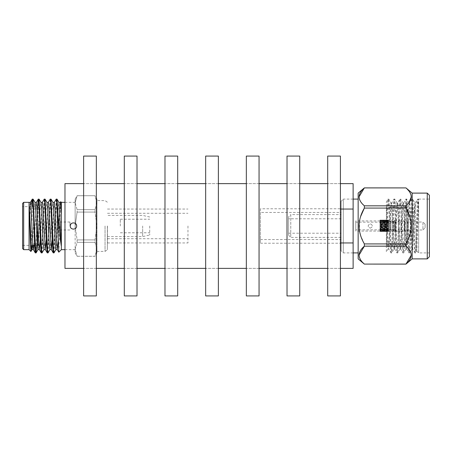 <?xml version="1.0" encoding="UTF-8"?>
<svg xmlns="http://www.w3.org/2000/svg" width="452" height="452" viewBox="0 0 452 452"><rect width="100%" height="100%" fill="white"/><g stroke="black" fill="none" stroke-linecap="round" stroke-linejoin="round"><path stroke-width="0.34" stroke-dasharray="2.26 1.69" d="M71.207 223.751A3.181 3.181 0 0 1 75.699 223.757M76.631 226C76.817 221.898 70.083 221.904 70.269 226C70.077 230.091 76.817 230.108 76.631 226M70.275 226A3.181 3.181 0 0 1 73.45 222.825A3.181 3.181 0 0 1 76.625 226A3.181 3.181 0 0 1 73.45 229.175A3.181 3.181 0 0 1 70.275 226A3.181 3.181 0 0 0 74.665 228.938A3.181 3.181 0 0 0 76.625 226M353.125 268.375L353.125 242.95L340.412 242.95L340.412 209.05L340.412 242.95L340.412 209.05L353.125 209.05L353.125 183.625M64.975 268.375L64.975 183.625M353.125 242.95L353.125 209.05M340.412 242.95L340.412 209.05M187.964 226L187.964 242.95L187.964 226M107.452 226L107.452 242.95L107.452 226M58.828 252.176L60.675 201.733M61.348 214.062L61.348 246.43M29.058 226L29.064 249.657L29.058 223.554L30.815 206.626M32.341 206.626L31.335 245.374M36.776 245.374L38.544 202.699L39.041 199.095M35.329 252.905L35.827 249.301L37.595 206.626M54.059 252.854L56.483 202.699L56.98 199.095M53.268 252.905L53.765 249.301L56.195 199.146M48.076 252.854L50.505 202.699L51.003 199.095M47.285 252.905L47.788 249.301L50.212 199.146M42.098 252.854L44.528 202.699L45.025 199.095M41.307 252.905L41.804 249.301L44.234 199.146M75.145 226L75.145 252.905L75.145 202.699L75.145 226L77.1 239.922L77.1 242.345L75.145 249.301L77.1 256.261L75.145 249.301L77.1 242.345L77.1 239.922L75.145 226L77.1 212.078L75.145 226M22.6 203.423L22.6 248.577M37.669 226L37.669 206.626L37.669 245.374L34.606 245.374M38.748 243.656L38.748 244.295M38.855 226L38.855 220.943L38.855 226M69.958 226L69.958 222.017L69.958 226M96.948 226L96.948 251.414L96.948 226L96.948 249.301L94.993 242.345L94.993 239.922L96.948 226L94.993 212.078L94.993 209.655L96.948 202.699L96.948 226L96.948 199.095L96.948 202.699L94.993 195.739L96.948 202.699L94.993 209.655L94.993 212.078L96.948 226L94.993 239.922L94.993 242.345L96.948 249.301L96.948 200.586L96.948 226M105.039 226L105.039 251.414L105.039 226M107.35 226L107.35 249.798L107.35 226M142.674 226L142.674 236.594L142.674 226M149.725 226L149.725 235L149.725 226M120.305 226L120.305 219.22L120.305 226M75.145 202.699L75.145 199.095L75.145 202.699L77.1 209.655L77.1 212.078L77.1 209.655L75.145 202.699L77.1 195.739L75.145 202.699M77.1 195.739L94.993 195.705L77.1 195.739M77.1 256.261L94.993 256.295L96.948 249.301L94.993 256.261L77.1 256.261M96.948 249.301L96.948 252.905L96.948 249.301M94.993 242.345L77.1 242.345L94.993 242.345M77.1 239.922L94.993 239.922L77.1 239.922M94.993 212.078L77.1 212.078L94.993 212.078M77.1 209.655L94.993 209.655L77.1 209.655M29.058 202.456L29.058 223.554L29.742 208.903L30.459 202.349M34.024 245.374L36.437 202.349M40.324 239.803L41.335 215.977L42.42 202.349M46.307 239.803L47.319 215.983L48.398 202.349M52.285 239.809L53.296 215.983L54.376 202.349M58.223 240.583L59.257 216.423L60.348 202.349M32.516 245.374L34.335 206.863L35.002 202.411M37.991 249.589L38.708 241.882L40.194 208.903L40.985 202.411M43.901 249.651L44.691 241.882L46.177 208.903L46.968 202.411M49.884 249.651L50.669 241.882L52.161 208.903L52.946 202.411M55.867 249.651L56.653 241.882L58.144 208.903L58.929 202.411M32.702 200.937L33.064 199.095M32.312 207.265L32.312 199.1M358.148 252.905L358.148 199.095L358.148 252.905M353.125 199.095L343.294 199.095L343.294 252.905L343.294 199.095L341.141 201.247L341.141 250.753L341.141 201.247M353.125 252.905L343.294 252.905L341.141 250.753M411.908 199.089C410.913 197.445 409.913 254.555 408.919 252.905C407.924 254.555 406.924 197.445 405.93 199.095C404.935 197.445 403.935 254.555 402.941 252.905C401.947 254.555 400.947 197.445 399.952 199.095C398.958 197.445 397.958 254.555 396.963 252.905C395.963 254.555 394.963 197.445 393.969 199.095L394.72 199.095C393.726 197.445 392.726 254.555 391.731 252.905C390.731 254.555 389.731 197.445 388.737 199.095C387.946 197.637 387.127 234.441 386.347 247.843L386.347 207.31L386.347 251.917L388.048 248.973L387.494 245.939L386.347 222.548M418.637 206.801L418.637 252.905L418.637 199.095L417.891 199.095L418.637 206.801L417.704 201.858L416.868 200.857L415.84 204.383L414.755 212.27L414.755 203.281L412.908 237.515L411.908 249.024L411.41 245.939L409.919 214.485L408.981 203.027L408.422 206.061L406.924 237.515L405.93 249.024L405.433 245.939L403.935 214.485L402.941 202.976L402.444 206.061L400.947 237.515L399.952 249.024L399.455 245.939L397.958 214.485L396.963 202.976L396.46 206.061L394.969 237.515L394.031 248.973L391.777 252.866L390.98 252.905L388.68 248.973L387.743 237.515L386.347 201.891L387.94 199.134L388.788 199.134L391.042 203.027L390.483 206.061L388.986 237.515L388.048 248.973M386.347 230.034C386.918 214.107 387.437 198.756 387.991 199.095C388.986 197.445 389.986 254.555 390.98 252.905C391.974 254.555 392.974 197.445 393.969 199.095L391.669 203.027L390.731 214.485L389.24 245.939L388.68 248.973M409.665 202.976L408.67 214.485L407.179 245.939L406.676 249.024L405.681 237.515L404.184 206.061L403.63 203.027L402.692 214.485L401.195 245.939L400.698 249.024L399.704 237.515L398.206 206.061L397.647 203.027L399.901 199.134L400.698 199.095C399.704 197.445 398.704 254.555 397.709 252.905C396.715 254.555 395.715 197.445 394.72 199.095L397.02 203.027M400.009 248.973L397.709 252.905L396.912 252.866L394.658 248.973L393.72 237.515L392.229 206.061L391.731 202.976L390.98 202.976M403.63 203.027L405.879 199.134L406.676 199.095C407.67 197.445 408.67 254.555 409.665 252.905M406.676 199.089C405.681 197.445 404.681 254.555 403.687 252.905C402.692 254.555 401.692 197.445 400.698 199.095L402.998 203.027M405.986 248.973L403.687 252.905L402.89 252.866L400.641 248.973M414.755 203.281L417.891 199.095C416.897 197.445 415.896 254.555 414.902 252.905C413.902 254.555 412.902 197.445 411.908 199.095L412.659 199.095C411.665 197.445 410.665 254.555 409.67 252.905L411.97 248.973M406.619 248.973L408.868 252.866L409.67 252.905M411.908 199.095L409.608 203.027M414.755 212.27L413.653 237.515L412.597 248.973L414.902 252.905L415.699 252.866L416.778 251.001L418.637 199.095C417.642 197.445 416.642 254.555 415.648 252.905C414.653 254.555 413.653 197.445 412.659 199.095L414.885 202.897L416.744 251.013L418.637 252.905L429.4 252.905L429.4 199.095L429.4 252.905M418.637 199.095L429.4 199.095M408.981 203.027L406.676 199.095M405.958 264.115L364.368 264.115M412.179 258.889L412.179 193.111M405.958 246.17L405.958 243.922L364.368 243.922L364.368 246.17L405.958 246.17L410.433 251.628M410.806 252.51L411.292 255.131M405.958 208.078L405.958 205.829L364.368 205.829L364.368 208.078L405.958 208.078L411.145 223.107L408.636 238.453M407.873 240.181L405.958 243.922M364.368 187.885L405.958 187.908L409.783 192.213M410.806 194.253L411.292 196.869M408.857 202.818L405.958 205.829M358.148 193.111L358.148 258.889M364.368 205.829L360.543 201.53M359.521 199.49L359.035 196.869M364.363 243.905L360.543 235.317M359.521 231.238L359.487 220.943M359.515 220.768L360.543 216.683M364.368 264.087L360.543 259.787M359.521 257.747L359.035 255.131M407.873 208.671L407.873 243.329L407.873 208.671A1.509 1.509 0 0 0 406.365 207.163L386.347 207.163L386.347 244.837L386.347 207.163M407.873 243.329A1.509 1.509 0 0 1 406.365 244.837L386.347 244.837M288.619 218.791L288.619 233.209L288.619 218.791L341.141 218.791L341.141 233.209L341.141 218.791M288.619 233.209L341.141 233.209M288.619 216.745L288.619 235.255L288.619 216.745L290.772 214.593L290.772 237.407L341.141 237.407L341.141 214.593L341.141 237.407M288.619 235.255L290.772 237.407L290.772 214.593L341.141 214.593M390.895 220.943L390.895 231.057L390.895 220.943L407.873 220.943L407.873 231.057L407.873 220.943M390.895 231.057L407.873 231.057M394.031 248.973L393.472 245.939L391.98 214.485L391.042 203.027M412.597 248.973L411.659 237.515L410.167 206.061L409.67 202.976L408.919 202.976M397.647 203.027L396.709 214.485L395.217 245.939L394.658 248.973M429.4 256.736L429.4 195.264M427.247 193.111L427.247 258.889M260.42 208.779L260.42 243.221L260.42 208.779L341.141 208.779L341.141 243.221L341.141 208.779M260.42 243.221L341.141 243.221M260.42 212.44L260.42 239.56L260.42 212.44L341.141 212.44L341.141 239.56L341.141 212.44M260.42 239.56L341.141 239.56M370.284 228.153C373.058 226.718 373.058 225.282 370.284 223.847C367.516 225.282 367.516 226.718 370.284 228.153C373.058 226.718 373.058 225.282 370.284 223.847C367.51 225.282 367.51 226.718 370.284 228.153M388.618 229.576L380.008 229.576L388.618 229.718L388.618 230.712L380.008 230.712L388.618 230.932L388.618 230.48L380.008 230.48L388.618 230.26L388.618 230.735L380.008 230.752L380.008 231.057L380.008 220.943L380.008 231.057L355.781 231.057L355.781 220.943L355.781 231.057M380.008 220.943L355.781 220.943M388.618 220.542L380.008 220.542L380.008 220.175L388.618 220.175L388.618 220.542L388.618 220.107L380.008 220.107L388.618 220.084L388.618 220.497L380.008 220.497L380.008 220.079L388.618 220.079M404.642 230.413L404.642 221.587L404.642 230.413L403.998 231.057L403.998 220.943L395.076 220.943L395.076 231.057L395.076 220.943M404.642 221.587L403.998 220.943L403.998 231.057L395.076 231.057M425.095 227.831L425.095 224.169L425.095 227.831L422.942 229.983L422.942 222.017L404.642 222.017L404.642 229.983L404.642 222.017M425.095 224.169L422.942 222.017L422.942 229.983L404.642 229.983M388.618 220.943L388.618 231.057L388.618 220.943L393.765 220.943L393.765 231.057L393.765 220.943L394.692 219.864L394.692 232.136L395.076 232.136L395.076 219.864L395.076 232.136M388.618 230.26L380.008 230.26L380.008 230.735L388.618 230.735L388.618 231.215L380.008 231.215L380.008 230.752L380.008 231.057L393.765 231.057L394.692 232.136L394.692 219.864L395.076 219.864M400.986 229.831L400.986 222.169L400.986 229.831L355.781 229.831L355.781 222.169L355.781 229.831M400.986 222.169L355.781 222.169M388.618 228.503L388.618 228.136L380.008 228.136L380.008 228.503L388.618 228.503L388.618 229.119L380.008 229.119L380.008 229.486L388.618 229.486L388.618 230.011L380.008 230.011L380.008 230.305L388.618 230.305L388.618 230.712M388.618 228.136L380.008 228.136M380.008 229.074L388.618 229.074L388.618 229.486M380.008 229.865L388.618 229.865L388.618 230.305M388.618 231.328L388.618 230.887L380.008 230.887L380.008 231.328L388.618 231.328L380.008 231.458L380.008 231.074L380.008 231.486L388.618 231.486L380.008 231.458L380.008 231.028L380.008 231.396L388.618 231.215M388.618 230.887L388.618 231.204L380.008 231.204L380.008 230.887M380.008 231.074L388.618 231.074L388.618 231.486L380.008 231.328M388.618 231.074L388.618 231.396M388.618 231.028L380.008 231.028M380.008 230.26L380.008 229.576M388.618 230.04L380.008 230.04M388.618 228.768L380.008 228.723L388.618 228.768L388.618 228.124L380.008 228.124L380.008 227.695L388.618 227.695L388.618 226.989L380.008 226.989L380.008 226.537L388.618 226.537L388.618 225.808L380.008 225.808L380.008 225.345L388.618 225.345L388.618 224.621L380.008 224.621L380.008 224.169L388.618 224.169L388.618 223.486L380.008 223.486L380.008 223.068L388.618 223.068L388.618 222.446L380.008 222.446L380.008 222.085L388.618 222.085L388.618 221.559L380.008 221.706L380.008 221.265L388.618 221.265L388.618 220.853L380.008 221.09L380.008 220.638L388.618 220.367L380.008 220.367L380.008 220.683L380.008 220.237L388.618 220.113L380.008 220.113L380.008 220.497M388.618 228.723L388.618 229.153L380.008 229.153L380.008 228.723M380.008 227.74L388.618 227.695M388.618 227.74L388.618 228.124M380.008 226.672L388.618 226.537M388.618 226.672L388.618 226.989M380.008 225.571L388.618 225.345M380.008 224.474L388.618 224.474L388.618 224.169M380.008 223.435L388.618 223.435L388.618 223.068M380.008 222.497L388.618 222.497L388.618 222.085M380.008 221.706L388.618 221.706L388.618 221.265M388.618 221.305L388.618 220.836L380.008 220.836L380.008 221.305L388.618 221.305L380.008 221.09L388.618 221.079L388.618 220.638M388.618 221.994L380.008 221.994L388.618 221.994L388.618 220.853M380.008 220.683L388.618 220.683L388.618 220.237M388.618 220.683L388.618 220.367M388.618 220.497L388.618 220.113M380.008 220.079L380.008 220.542M388.618 220.514L388.618 220.813L380.008 220.813L380.008 220.514L388.618 220.514L388.618 220.836M388.618 220.813L388.618 220.356L380.008 220.356L380.008 220.813M380.008 221.305L380.008 221.994M388.618 221.531L380.008 221.531M388.618 222.796L380.008 222.847L388.618 222.796L388.618 223.446L380.008 223.446L380.008 223.876L388.618 223.876L388.618 224.576L380.008 224.576L380.008 225.034L388.618 225.034L388.618 225.763L380.008 225.763L380.008 226.226L388.618 226.226L388.618 226.949L380.008 226.949L380.008 227.401L388.618 227.401L388.618 228.085M388.618 222.847L388.618 222.412L380.008 222.412L380.008 222.847M380.008 223.83L388.618 223.876M388.618 223.83L388.618 223.446M380.008 224.893L388.618 225.034M388.618 224.893L388.618 224.576M380.008 227.096L388.618 227.096L388.618 227.401M380.008 226L388.618 226.226M388.618 229.718L388.618 229.153M388.618 221.853L388.618 222.412M380.008 227.401L380.008 228.085M380.008 226.226L380.008 226.949M380.008 225.034L380.008 225.763M380.008 223.876L380.008 224.576M380.008 222.796L380.008 223.446M380.008 221.853L380.008 222.412M380.008 220.514L380.008 220.836M380.008 221.265L380.008 220.853M380.008 222.085L380.008 221.559M380.008 223.068L380.008 222.446M380.008 224.169L380.008 223.486M380.008 225.345L380.008 224.621M380.008 226.537L380.008 225.808M380.008 227.695L380.008 226.989M380.008 228.768L380.008 228.124M380.008 229.718L380.008 229.153M380.008 230.305L380.008 230.712M380.008 229.486L380.008 230.011M380.008 228.503L380.008 229.119M327.7 295.919L327.7 156.081M340.412 295.919L340.412 156.081M340.412 226L340.412 268.375L340.412 226M327.7 226L327.7 268.375L327.7 226M287.02 295.919L287.02 156.081M299.732 295.919L299.732 156.081M299.732 226L299.732 268.375L299.732 226M287.02 226L287.02 268.375L287.02 226M246.34 295.919L246.34 156.081M259.052 295.919L259.052 156.081M259.052 226L259.052 268.375L259.052 226M246.34 226L246.34 268.375L246.34 226M205.66 295.919L205.66 156.081M218.372 295.919L218.372 156.081M218.372 226L218.372 268.375L218.372 226M205.66 226L205.66 268.375L205.66 226M164.98 295.919L164.98 156.081M177.692 295.919L177.692 156.081M177.692 226L177.692 268.375L177.692 226M164.98 226L164.98 268.375L164.98 226M124.3 295.919L124.3 156.081M137.012 295.919L137.012 156.081M137.012 226L137.012 268.375L137.012 226M124.3 226L124.3 268.375L124.3 226M83.62 295.919L83.62 156.081M96.332 295.919L96.332 156.081M96.332 226L96.332 268.375L96.332 226M83.62 226L83.62 268.375L83.62 226M23.673 249.657L23.673 202.343M406.365 244.837L406.365 207.163L406.365 244.837M340.412 268.375L327.7 268.375L340.412 268.375M299.732 268.375L287.02 268.375L299.732 268.375M259.052 268.375L246.34 268.375L259.052 268.375M218.372 268.375L205.66 268.375L218.372 268.375M177.692 268.375L164.98 268.375L177.692 268.375M137.012 268.375L124.3 268.375L137.012 268.375M96.332 268.375L83.62 268.375L96.332 268.375M340.412 183.625L327.7 183.625L340.412 183.625M299.732 183.625L287.02 183.625L299.732 183.625M259.052 183.625L246.34 183.625L259.052 183.625M218.372 183.625L205.66 183.625L218.372 183.625M177.692 183.625L164.98 183.625L177.692 183.625M137.012 183.625L124.3 183.625L137.012 183.625M96.332 183.625L83.62 183.625L96.332 183.625M107.452 213.287L187.964 213.287M107.452 242.95L187.964 242.95M107.452 209.05L187.964 209.05M107.452 238.712L187.964 238.712M75.145 249.657L64.975 249.657M38.748 207.705L37.669 206.626L22.6 206.626M69.958 222.017L38.855 222.017M96.948 251.414L105.039 251.414L107.35 249.798M107.35 236.594L142.674 236.594L149.725 235M120.305 219.22L149.725 219.22M75.145 199.095L77.1 195.705L94.993 195.705L96.948 199.095M75.145 252.905L77.1 256.295L94.993 256.295L96.948 252.905M120.305 232.78L149.725 232.78M149.725 217L142.674 215.406L107.35 215.406M107.35 202.202L105.039 200.586L96.948 200.586M69.958 229.983L38.855 229.983M32.872 245.374L22.6 245.374M75.145 202.343L64.975 202.343M411.908 249.024L412.659 249.024M405.93 249.024L406.676 249.024M402.941 202.976L403.687 202.976M399.952 249.024L400.698 249.024M396.963 202.976L397.709 202.976M393.969 249.024L394.72 249.024M387.991 249.024L388.737 249.024"/><path stroke-width="0.68" d="M76.631 226C76.823 221.909 70.083 221.892 70.269 226C70.083 230.102 76.817 230.096 76.631 226M70.275 226A3.181 3.181 0 0 1 71.207 223.751M75.699 223.757A3.181 3.181 0 0 1 76.625 226M83.62 183.625L64.975 183.625L64.975 268.375L83.62 268.375M340.412 242.95L353.125 242.95L353.125 268.375L340.412 268.375M340.412 209.05L353.125 209.05L353.125 242.95M340.412 183.625L353.125 183.625L353.125 209.05M54.308 202.406L56.195 199.146L56.98 199.095L58.935 202.411L61.348 246.43L60.184 238.47L58.093 215.338L58.093 235.661L58.828 252.176L61.348 249.657L61.348 202.343L60.721 201.716L61.348 214.062L60.348 202.349M60.285 202.406L60.721 201.716M29.058 226L29.064 249.657L29.075 202.547L31.233 243.323L31.939 249.651L32.516 245.374M31.335 245.374L30.894 251.487L30.414 243.684L29.058 202.343L23.673 202.343L23.673 249.657L22.6 248.577L22.6 203.423L23.673 202.343M30.815 206.626L32.228 199.23L33.126 199.146L35.555 249.301L36.12 252.854L36.776 245.374M32.312 199.1C32.826 198.219 33.324 211.446 33.832 226L34.832 249.301L35.267 252.854L36.053 252.905M56.257 199.095L56.754 202.699L58.093 235.661M48.324 202.411L50.212 199.146L51.065 199.146L53.494 249.301L53.991 252.905L55.946 249.594M50.279 199.095L50.777 202.699L52.771 249.301L53.206 252.854L53.991 252.905M42.347 202.411L44.234 199.146L45.087 199.146L47.516 249.301L48.014 252.905L49.963 249.594M44.296 199.095L44.793 202.699L46.788 249.301L47.223 252.854L48.014 252.905M37.595 206.626L38.256 199.146L39.109 199.146L41.533 249.301L42.036 252.905L43.985 249.594M38.318 199.095L38.816 202.699L40.81 249.301L41.245 252.854L42.036 252.905M57.048 199.146L58.093 215.338M37.669 226L37.669 245.374L38.748 244.295L38.748 243.656M29.058 202.349L30.459 202.349L30.838 204.106L32.663 241.882L33.375 249.589L34.024 245.374M34.928 202.349L36.437 202.349L37.154 208.903L38.64 241.882L39.358 249.589L40.324 239.803M40.912 202.349L42.42 202.349L42.793 204.101L45.336 249.589L46.307 239.803M46.895 202.349L48.398 202.349L48.776 204.106L51.313 249.589L52.285 239.809M52.878 202.349L54.376 202.349L55.093 208.903L56.579 241.882L57.297 249.594L58.223 240.583M33.126 199.146L35.013 202.406L35.714 210.118L37.205 243.097L37.991 249.589L36.12 252.854M39.109 199.146L40.991 202.406L41.697 210.118L43.183 243.097L43.901 249.651L45.409 249.651M45.087 199.146L46.974 202.406L47.68 210.118L49.166 243.097L49.884 249.651L51.387 249.651M51.065 199.146L52.952 202.406L53.664 210.118L55.489 247.894L55.867 249.651L57.37 249.651M32.341 206.626L32.702 200.937M358.148 199.095L353.125 199.095M358.148 252.905L353.125 252.905M427.247 193.111L429.4 195.264L429.4 256.736L427.247 258.889L427.247 193.111L412.179 193.111L412.179 258.889L405.958 264.115L364.368 264.087L405.958 264.092C412.942 258.137 412.942 252.159 405.958 246.17L364.368 246.17C357.385 252.126 357.385 258.098 364.368 264.092M410.433 251.628L410.806 252.51M411.292 255.131L405.958 264.115M408.636 238.453L407.873 240.181M405.958 187.908L364.368 187.908C357.385 193.863 357.385 199.84 364.368 205.829L405.958 205.829C412.942 199.874 412.942 193.902 405.958 187.908L364.368 187.885L358.148 193.111L358.148 258.889L364.368 264.115M409.783 192.213L410.806 194.253M411.292 196.869L408.857 202.818M412.179 193.111L405.958 187.885M427.247 258.889L412.179 258.889M360.543 201.53L359.521 199.49M359.035 196.869L364.368 187.885M364.368 243.922L405.958 243.922C412.942 232.012 412.942 220.062 405.958 208.078L364.368 208.078C357.385 219.988 357.385 231.938 364.368 243.922L364.368 246.17L359.035 255.131M360.543 235.317L359.521 231.238M360.543 216.683L364.368 208.078L364.368 205.829M360.543 259.787L359.521 257.747M405.958 205.829L405.958 208.078M405.958 243.922L405.958 246.17M340.412 226L340.412 295.919L327.7 295.919L327.7 156.081L340.412 156.081L340.412 226M299.732 226L299.732 295.919L287.02 295.919L287.02 156.081L299.732 156.081L299.732 226M259.052 226L259.052 295.919L246.34 295.919L246.34 156.081L259.052 156.081L259.052 226M218.372 226L218.372 295.919L205.66 295.919L205.66 156.081L218.372 156.081L218.372 226M177.692 226L177.692 295.919L164.98 295.919L164.98 156.081L177.692 156.081L177.692 226M137.012 226L137.012 295.919L124.3 295.919L124.3 156.081L137.012 156.081L137.012 226M96.332 226L96.332 295.919L83.62 295.919L83.62 156.081L96.332 156.081L96.332 226M327.7 268.375L299.732 268.375M287.02 268.375L259.052 268.375M246.34 268.375L218.372 268.375M205.66 268.375L177.692 268.375M164.98 268.375L137.012 268.375M124.3 268.375L96.332 268.375M327.7 183.625L299.732 183.625M287.02 183.625L259.052 183.625M246.34 183.625L218.372 183.625M205.66 183.625L177.692 183.625M164.98 183.625L137.012 183.625M124.3 183.625L96.332 183.625M23.673 249.657L29.064 249.657L30.894 251.487M64.975 249.657L61.348 249.657M34.606 245.374L32.872 245.374M32.228 199.23L30.386 202.411M33.375 249.589L35.267 252.854M36.369 202.411L38.256 199.146M39.358 249.589L41.245 252.854M45.336 249.589L47.223 252.854M51.313 249.589L53.206 252.854M57.297 249.594L58.783 252.165M32.024 249.594L30.934 251.476M31.939 249.651L33.448 249.651M37.923 249.651L39.431 249.651M58.862 202.349L60.359 202.349M64.975 202.343L61.348 202.343"/></g></svg>
